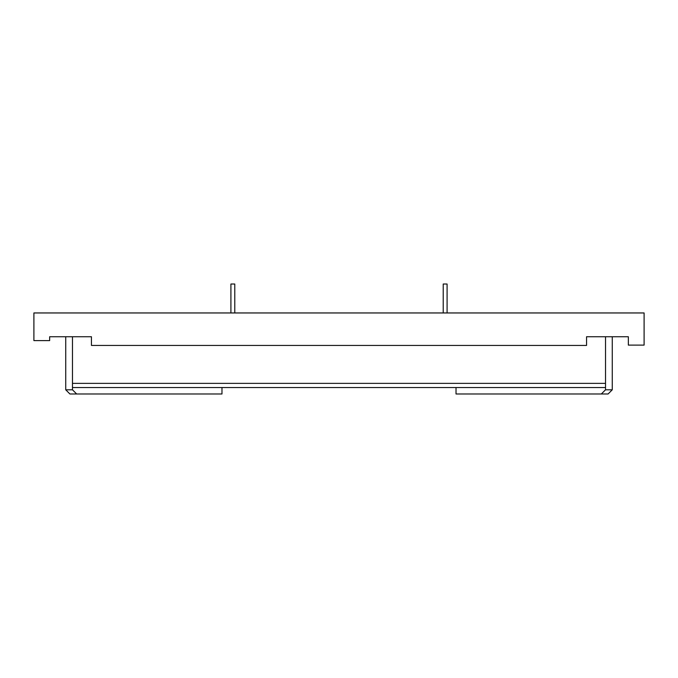 <?xml version="1.0" encoding="UTF-8"?>
<svg xmlns="http://www.w3.org/2000/svg" width="678" height="678" viewBox="0 0 678 678"><rect width="100%" height="100%" fill="white"/><g stroke="black" fill="none" stroke-linecap="round" stroke-linejoin="round"><path stroke-width="1.02" d="M234.774 312.956L234.774 284.023L234.774 312.956L234.774 284.023L230.91 284.023L230.91 312.956M447.09 312.956L447.09 284.023L447.09 312.956L447.09 284.023L443.226 284.023L443.226 312.956M456.023 387.545L456.023 393.977L601.344 393.977L605.522 389.799L612.268 389.799L612.268 336.746L628.345 336.746L628.345 345.11L644.1 345.11L644.1 312.956L33.9 312.956L33.9 340.61L49.655 340.61L49.655 336.746L91.445 336.746L91.445 345.433L586.555 345.433L586.555 336.746L628.345 336.746M605.522 389.799L605.522 336.746M72.478 389.799L65.732 389.799L69.91 393.977L76.656 393.977L72.478 389.799L72.478 387.545L605.522 387.545M49.655 336.746L65.732 336.746L65.732 389.799M72.478 336.746L72.478 387.545M72.478 383.367L605.522 383.367M76.656 393.977L221.977 393.977L221.977 387.545M601.344 393.977L608.09 393.977L612.268 389.799"/></g></svg>
